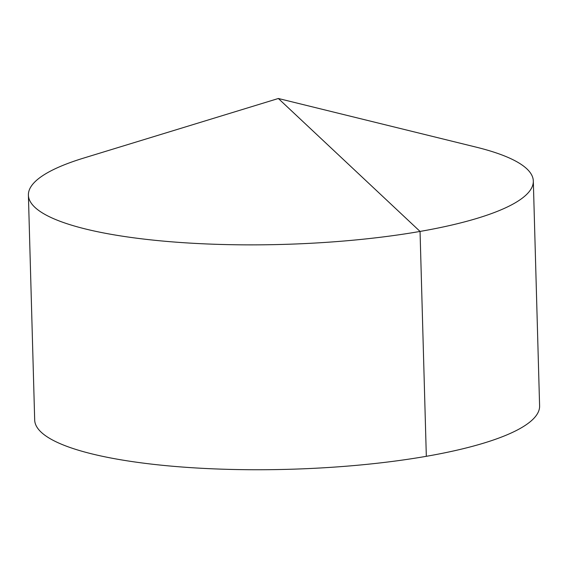 <?xml version="1.0" encoding="UTF-8"?>
<svg xmlns="http://www.w3.org/2000/svg" width="568" height="568" viewBox="0 0 568 568"><rect width="100%" height="100%" fill="white"/><g stroke="black" fill="none" stroke-linecap="round" stroke-linejoin="round"><path stroke-width="0.85" d="M278.356 98.498L83.659 158.082A252.561 56.381 -1.6 0 0 28.4 195.122A252.561 56.381 -1.6 0 0 70.226 224.758A252.561 56.381 -1.6 0 0 354.283 240.086A252.561 56.381 -1.6 0 0 533.316 181.014A252.561 56.381 -1.6 0 0 491.49 151.379A252.561 56.381 -1.6 0 0 476.076 147.119L278.356 98.498L420.05 231.432L426.327 456.31M28.4 195.122L34.684 419.993A252.561 56.381 -1.6 0 0 76.51 449.629A252.561 56.381 -1.6 0 0 360.566 464.965A252.561 56.381 -1.6 0 0 539.6 405.893L533.316 181.014"/></g></svg>
